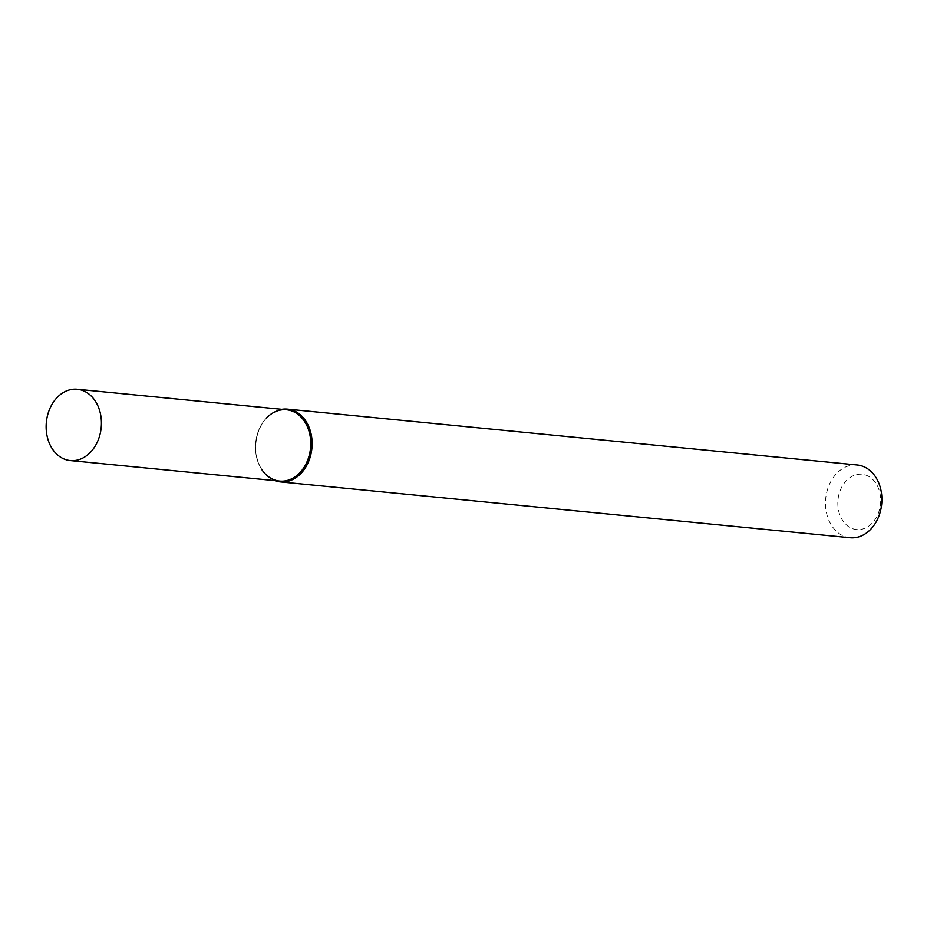 <?xml version="1.0" encoding="UTF-8"?>
<svg xmlns="http://www.w3.org/2000/svg" width="927" height="927" viewBox="0 0 927 927"><rect width="100%" height="100%" fill="white"/><g stroke="black" fill="none" stroke-linecap="round" stroke-linejoin="round"><path stroke-width="0.7" stroke-dasharray="4.63 3.48" d="M281.843 409.328A36.547 28.111 -84.4 0 0 267.022 417.474L266.559 417.95A35.817 27.555 -84.4 0 0 261.541 469.178L261.901 469.746A36.547 28.111 -84.4 0 0 274.855 480.603M267.022 417.474A36.547 28.111 -84.4 0 0 261.901 469.746M857.255 464.983A36.547 28.111 -84.4 0 0 825.702 498.61A36.547 28.111 -84.4 0 0 850.129 537.73M868.981 476.582A27.775 21.367 -84.4 0 0 837.857 504.798A27.775 21.367 -84.4 0 0 870.951 524.334A27.775 21.367 -84.4 0 0 868.981 476.582M286.617 409.792A35.817 27.555 -84.4 0 0 255.69 442.747A35.817 27.555 -84.4 0 0 279.63 481.078"/><path stroke-width="1.39" d="M261.541 469.178A35.817 27.555 -84.4 0 0 304.554 466.536A35.817 27.555 -84.4 0 0 295.655 412.782A35.817 27.555 -84.4 0 0 266.559 417.95M274.855 480.603A36.547 28.111 -84.4 0 0 280.36 481.878A36.547 28.111 -84.4 0 0 310.881 454.439A36.547 28.111 -84.4 0 0 296.71 412.191A36.547 28.111 -84.4 0 0 287.486 409.143A36.547 28.111 -84.4 0 0 281.843 409.328M280.36 481.878L850.129 537.73A36.547 28.111 -84.4 0 0 880.65 510.279A36.547 28.111 -84.4 0 0 866.478 468.042A36.547 28.111 -84.4 0 0 857.255 464.983L287.486 409.143M86.304 392.26A35.817 27.555 -84.4 0 0 77.265 389.27A35.817 27.555 -84.4 0 0 46.35 422.225A35.817 27.555 -84.4 0 0 70.278 460.557A35.817 27.555 -84.4 0 0 100.197 433.662A35.817 27.555 -84.4 0 0 86.304 392.26M70.278 460.557L279.63 481.078A35.817 27.555 -84.4 0 0 309.537 454.184A35.817 27.555 -84.4 0 0 295.655 412.782A35.817 27.555 -84.4 0 0 286.617 409.792L77.265 389.27"/></g></svg>
